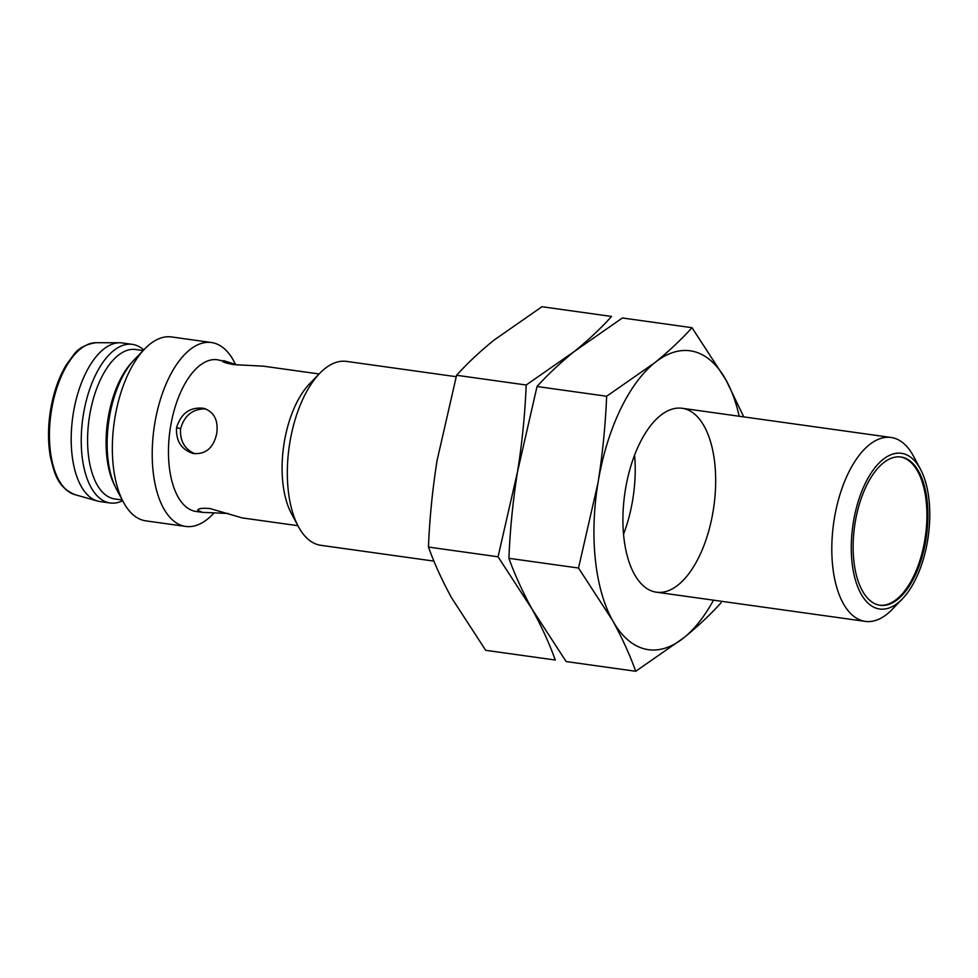 <?xml version="1.0" encoding="UTF-8"?>
<svg xmlns="http://www.w3.org/2000/svg" width="978" height="978" viewBox="0 0 978 978"><rect width="100%" height="100%" fill="white"/><g stroke="black" fill="none" stroke-linecap="round" stroke-linejoin="round"><path stroke-width="1.47" d="M297.911 525.699L242.116 517.9L210.111 508.572C202.446 507.875 198.326 508.426 197.727 510.223L202.422 512.362L196.126 511.482A76.602 37.115 -82 0 1 170.527 426.811A76.602 37.115 -82 0 1 217.324 359.745L222.202 360.796C222.275 361.946 226.101 363.217 233.681 364.611L263.314 366.175M216.774 433.266C218.4 420.234 214.084 411.909 203.827 408.315C190.172 406.738 181.089 413.181 176.553 427.643L176.553 427.655C175.844 440.87 181.285 449.464 192.862 453.425C205.563 454.794 213.534 448.083 216.774 433.278L216.774 433.266M237.507 365.051L223.62 360.625M202.422 512.362L228.229 513.487M456.176 376.701L346.542 361.395A92.849 44.988 98 0 0 319.72 373.339A92.849 44.988 98 0 0 289.818 442.679A92.849 44.988 98 0 0 298.327 526.47A92.849 44.988 98 0 0 320.845 545.308L433.939 561.115M902.364 598.891L892.168 609.441A92.849 44.988 -82 0 1 865.334 621.385A92.849 44.988 -82 0 1 834.307 518.756A92.849 44.988 -82 0 1 891.031 437.459A92.849 44.988 -82 0 1 913.562 456.298L920.469 469.244A78.607 38.081 98 0 0 869.32 475.895A78.607 38.081 98 0 0 854.98 578.475A78.607 38.081 98 0 0 902.364 598.891A78.607 38.081 98 0 0 927.67 540.186A78.607 38.081 98 0 0 920.469 469.244M855.151 522.545A74.866 36.272 -82 0 1 900.885 457.007A74.866 36.272 -82 0 1 926.447 536.164A74.866 36.272 -82 0 1 880.163 605.296A74.866 36.272 -82 0 1 855.151 522.545M298.327 526.47L291.407 513.536A78.607 38.081 -82 0 1 284.207 442.594A78.607 38.081 -82 0 1 309.525 383.877L319.72 373.339M214.023 512.937A92.849 44.988 -82 0 1 185.747 526.433A92.849 44.988 -82 0 1 154.72 423.804A92.849 44.988 -82 0 1 211.444 342.52A92.849 44.988 -82 0 1 235.453 364.317M211.444 342.52L171.578 336.945A92.849 44.988 98 0 0 144.744 348.889A92.849 44.988 98 0 0 114.842 418.229A92.849 44.988 98 0 0 123.35 502.032A92.849 44.988 98 0 0 145.881 520.871L185.747 526.433M123.35 502.032L116.443 489.086A78.607 38.081 -82 0 1 109.243 418.144A78.607 38.081 -82 0 1 134.548 359.439L144.744 348.889M114.927 486.017A75.44 36.553 -82 0 1 108.118 418.144A75.44 36.553 -82 0 1 132.25 361.97M122.262 499.99L114.829 498.951A75.44 36.553 -82 0 1 89.621 415.564A75.44 36.553 -82 0 1 135.71 349.513L143.143 350.552M122.653 500.724A80.086 38.802 -82 0 1 110.159 502.985A80.086 38.802 -82 0 1 83.399 414.464A80.086 38.802 -82 0 1 132.323 344.354A80.086 38.802 -82 0 1 143.717 349.953M110.159 502.985L100.111 501.58A80.086 38.802 -82 0 1 97.58 501.054A80.086 38.802 -82 0 1 73.35 413.058A80.086 38.802 -82 0 1 119.695 342.765A80.086 38.802 -82 0 1 122.274 342.948L132.323 344.354M205.82 408.926C192.935 408.633 184.536 415.21 180.612 428.633C179.769 440.785 184.536 449.171 194.928 453.792M900.383 456.946A74.866 36.272 -82 0 1 925.445 536.03A74.866 36.272 -82 0 1 879.662 605.211M485.687 650.309L451.653 597.925C442.19 580.663 434.464 563.707 428.45 547.069C429.635 518.083 432.52 489.208 437.093 460.418L456.579 375.283C467.264 363.425 479.685 351.75 493.853 340.246L541.946 306.725L611.556 316.456C600.883 328.315 588.463 339.989 574.294 351.493L526.188 385.002C525.015 413.987 522.13 442.875 517.545 471.653L498.059 556.788L532.093 609.172C541.555 626.433 549.294 643.39 555.296 660.028L485.687 650.309M428.45 547.069L498.059 556.788M456.579 375.283L526.188 385.002M634.6 455.076A92.849 44.988 -82 0 1 632.729 499.672A92.849 44.988 -82 0 1 623.548 534.171M635.749 671.275L566.14 661.544L532.093 609.172C522.643 591.898 514.905 574.942 508.902 558.304C510.076 529.33 512.961 500.443 517.545 471.653L537.032 386.518C547.704 374.66 560.125 362.985 574.294 351.493L622.399 317.972L692.008 327.691C681.336 339.549 668.915 351.236 654.747 362.728L606.641 396.249C605.455 425.222 602.57 454.11 597.998 482.9L578.511 568.035L612.546 620.407C622.008 637.68 629.734 654.637 635.749 671.275L683.854 637.754C698.011 626.25 710.444 614.575 721.116 602.717M508.902 558.304L578.511 568.035M537.032 386.518L606.641 396.249M743.757 416.885L726.043 380.075L692.008 327.691M713.512 600.174A150.893 73.105 -82 0 1 683.854 637.754A150.893 73.105 -82 0 1 612.546 620.407A150.893 73.105 -82 0 1 597.998 482.9A150.893 73.105 -82 0 1 654.747 362.728A150.893 73.105 -82 0 1 726.043 380.075A150.893 73.105 -82 0 1 739.209 416.249M713.17 510.907A92.849 44.988 -82 0 1 677.913 585.137A92.849 44.988 -82 0 1 633.927 573.365A92.849 44.988 -82 0 1 655.321 420.222A92.849 44.988 -82 0 1 702.461 423.327A92.849 44.988 -82 0 1 713.17 510.907M119.695 342.765L95.978 342.716A76.846 37.237 98 0 0 51.504 410.161A76.846 37.237 98 0 0 74.756 494.599L97.58 501.054M176.553 427.655L180.612 428.633M263.314 366.163L319.109 373.963M891.031 437.459L682.143 408.278M865.334 621.385L656.446 592.203M95.978 342.716C85.734 344.293 78.301 348.315 73.68 354.782L66.48 364.586C58.851 377.166 53.545 392.325 50.55 410.088C47.873 426.848 47.836 442.533 50.453 457.129C54.682 474.477 57.714 487.117 74.756 494.599"/></g></svg>
